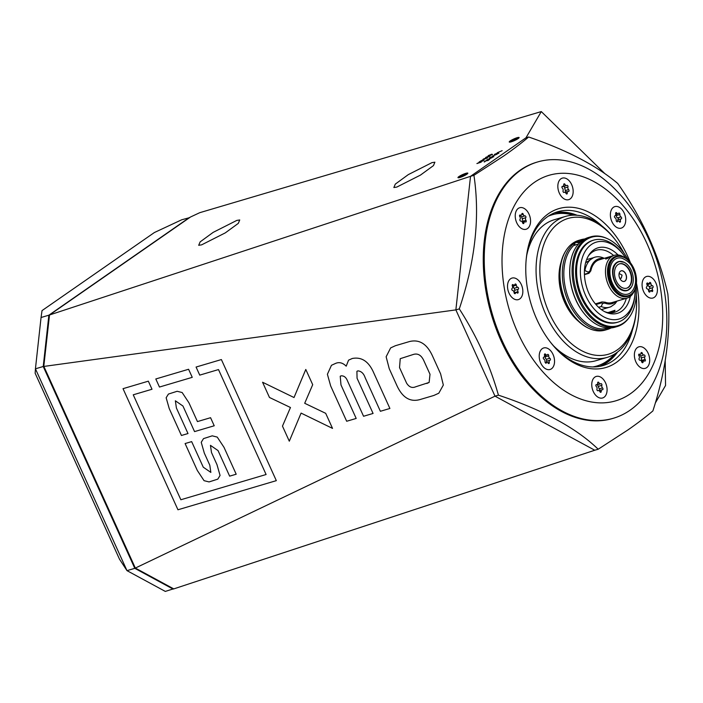 <?xml version="1.0" encoding="UTF-8"?>
<svg xmlns="http://www.w3.org/2000/svg" width="703" height="703" viewBox="0 0 703 703"><rect width="100%" height="100%" fill="white"/><g stroke="black" fill="none" stroke-linecap="round" stroke-linejoin="round"><path stroke-width="1.05" d="M636.443 283.133A82.857 53.7 -106.5 0 1 616.153 362.563A82.857 53.7 -106.5 0 1 550.888 342.756A82.857 53.7 -106.5 0 1 526.195 259.337A82.857 53.7 -106.5 0 1 548.577 213.589A82.857 53.7 -106.5 0 1 630.424 262.79M601.865 225.918A80.177 51.969 73.5 0 0 557.655 211.77A80.177 51.969 73.5 0 0 547.716 216.568A80.177 51.969 73.5 0 0 526.125 260.092M550.423 342.159A80.177 51.969 73.5 0 0 603.174 365.534A80.177 51.969 73.5 0 0 613.113 360.736A80.177 51.969 73.5 0 0 632.559 329.61M534.412 182.358A117.594 76.214 -106.5 0 1 646.83 243.282A117.594 76.214 -106.5 0 1 630.327 393.794A117.594 76.214 -106.5 0 1 517.9 332.862A117.594 76.214 -106.5 0 1 534.412 182.358M521.037 169.959A133.632 86.61 -106.5 0 1 537.602 161.962A133.632 86.61 -106.5 0 1 654.124 252.149A133.632 86.61 -106.5 0 1 630.029 410.236A133.632 86.61 -106.5 0 1 613.464 418.232A133.632 86.61 -106.5 0 1 496.951 328.046A133.632 86.61 -106.5 0 1 521.037 169.959M613.464 418.232L612.489 418.522A133.632 86.61 -106.5 0 1 495.975 328.336A133.632 86.61 -106.5 0 1 520.062 170.249A133.632 86.61 -106.5 0 1 536.626 162.252L537.602 161.962M607.26 362.467A80.177 51.969 -106.5 0 1 600.204 366.272A80.177 51.969 73.5 0 0 607.26 362.467A80.177 51.969 73.5 0 0 617.586 352.01A80.177 51.969 -106.5 0 1 607.26 362.467M554.764 212.772A80.177 51.969 -106.5 0 1 577.11 215.267A80.177 51.969 73.5 0 0 554.764 212.772M458.945 176.567A5.413 0.861 -24.4 0 0 458.092 177.727A5.413 0.861 -24.4 0 0 461.889 176.769A5.413 0.861 -24.4 0 0 466.845 174.23A5.413 0.861 -24.4 0 0 467.82 173.316A5.413 0.861 -24.4 0 0 464.665 173.738A5.413 0.861 -24.4 0 0 458.945 176.567M510.22 140.943A5.413 0.861 -24.4 0 0 509.367 142.103A5.413 0.861 -24.4 0 0 513.164 141.136A5.413 0.861 -24.4 0 0 518.12 138.596A5.413 0.861 -24.4 0 0 519.095 137.691A5.413 0.861 -24.4 0 0 515.94 138.104A5.413 0.861 -24.4 0 0 510.22 140.943M236.797 220.417L239.732 219.96L238.299 223.378L225.294 232.878L201.638 244.846L198.703 245.294L200.135 241.885L213.141 232.385L236.797 220.417M431.958 162.639L434.893 162.191L433.461 165.609L420.456 175.1L396.8 187.077L393.865 187.525L395.306 184.107L408.302 174.616L431.958 162.639M598.191 449.226C576.249 428.022 542.997 409.998 498.427 395.156C489.929 365.006 476.889 336.254 459.296 308.881C475.263 261.331 480.14 216.814 473.936 175.311L503.691 156.013C513.533 149.159 521.846 142.823 528.63 137.006C566.723 150.029 596.425 165.504 617.709 183.439C642.217 218.053 658.931 254.899 667.85 293.959C671.163 330.99 666.172 369.971 652.885 410.921C645.987 416.817 637.674 423.153 627.946 429.928L598.191 449.226L594.773 450.236L495.009 396.167L594.773 450.236L173.764 588.894L135.336 568.068L495.009 396.167L455.869 309.891L43.867 366.43L135.336 568.068L43.779 366.43L49.509 314.979L470.518 176.33L525.976 137.797L541.292 111.584L604.765 173.544M665.205 360.648L665.548 385.499L655.266 403.091M486.423 157.718L487.407 157.841L483.4 159.027L486.485 157.841M483.066 159.37L483.62 159.194M491.432 154.247L492.408 154.361L489.376 155.671L488.409 155.548L491.485 154.37M488.075 155.89L488.62 155.723M492.179 157.595L486.696 160.02L492.179 157.595M486.696 160.02L487.241 159.643M497.118 154.159L492.205 156.259L497.118 154.159M502.118 150.679L497.206 152.779L502.118 150.679M541.292 111.584L199.757 212.684L190.531 216.99L49.509 314.979L43.779 366.43M481.168 162.156L476.906 163.562L479.745 162.217L479.024 162.085L479.437 161.795L483.392 160.609L480.43 162.015L481.168 162.156M497.724 152.955L498.708 153.078L494.701 154.265L497.786 153.078M494.367 154.607L494.921 154.432M492.724 156.435L493.699 156.549L490.668 157.859L489.701 157.736L492.777 156.558M489.367 158.078L489.912 157.903M489.675 159.326L487.759 160.662L486.344 160.504L484.2 161.76L489.675 159.326M485.044 161.136L484.78 161.787M484.2 161.76L484.736 161.382M488.928 155.978L489.903 156.101L485.905 157.287L488.98 156.11M485.571 157.63L486.116 157.454M484.121 160.099L479.877 161.497L483.146 159.669L482.46 160.592L484.121 160.099M357.054 378.214L373.073 413.452L363.565 416.264L347.554 381.035C346.148 377.353 343.978 375.63 341.034 375.859L340.226 376.246L340.981 384.919L356.193 418.443L346.676 421.264L330.691 386.017L327.396 374.268L331.456 365.305L335.419 363.477C339.101 361.817 342.695 362.713 346.201 366.166L348.565 360.156L352.273 358.486C361.729 356.658 368.934 361.57 373.908 373.223L389.901 408.469L380.385 411.281L365.182 377.757C363.715 373.46 361.28 371.166 357.889 370.868L356.913 371.316L357.054 378.214L356.922 371.316L357.889 370.868C361.28 371.166 363.715 373.46 365.182 377.757L380.385 411.281L389.901 408.469M188.589 369.268L155.802 378.97L159.467 387.045L192.253 377.335L188.589 369.268M197.446 421.58L188.905 402.749L182.147 392.529L177.147 391.281L168.421 394.067L166.145 397.757L169.23 408.566L181.436 435.482L188 433.54L176.4 407.977L175.363 400.798L182.956 406.035L194.555 431.598L214.222 425.772L210.566 417.705L197.446 421.58M152.006 389.251L133.245 394.805L180.856 499.754L266.103 474.516L218.501 369.567L199.74 375.121L196.075 367.045L221.383 359.558L276.323 480.65L177.956 509.772L123.025 388.671L148.342 381.175L152.006 389.251L133.245 394.805L180.856 499.754L266.103 474.516L218.501 369.567L199.74 375.121L196.075 367.045M223.993 447.301L217.236 437.09L212.236 435.834L203.51 438.619L201.234 442.31L204.318 453.127L209.81 465.237L210.847 472.416L203.255 467.179L191.655 441.616L185.1 443.549L197.315 470.465L204.063 480.676L209.063 481.924L217.798 479.138L220.065 475.448L216.981 464.648L211.489 452.53L210.452 445.351L218.044 450.588L229.644 476.151L236.199 474.217L223.993 447.301L217.236 437.09L212.236 435.834L203.51 438.619L201.234 442.31L204.318 453.127L209.81 465.237L210.847 472.407L203.255 467.179M409.418 341.57C419.269 339.11 426.949 343.89 432.459 355.885L440.605 373.847L443.329 385.059L438.804 393.205L433.865 395.455L419.814 399.612C410.165 402.221 402.591 397.67 397.081 385.973L389.234 368.68L386.132 356.764L390.64 347.906L395.367 345.727L409.418 341.57M312.703 384.682L304.698 403.285L325.691 413.32L332.528 428.391L301.086 413.1L289.302 441.185L282.474 426.132L290.462 407.503L269.469 397.467L262.571 382.247L294.021 397.529L305.787 369.453L312.703 384.682M459.296 308.881L455.869 309.891L470.518 176.33L455.869 309.891L495.009 396.167L498.427 395.156M276.323 480.65L177.956 509.772L123.025 388.671M188.905 402.749L182.147 392.529L177.147 391.281L168.421 394.067L166.154 397.757L169.23 408.566L181.444 435.482L188 433.54M176.4 407.977L175.372 400.798L182.956 406.035L194.555 431.598L214.23 425.772M185.109 443.549L197.315 470.465L204.063 480.676L209.063 481.924L217.798 479.138L220.065 475.448L216.981 464.639M211.489 452.53L210.452 445.351L218.044 450.588L229.644 476.151L236.199 474.209M155.811 378.97L159.467 387.045L192.253 377.335M438.804 393.205L433.865 395.455L419.814 399.612C410.165 402.221 402.591 397.67 397.081 385.973L389.234 368.68L386.14 356.764L390.64 347.906L395.367 345.727M426.844 383.486L429.138 382.432L430.008 374.26L423.733 360.428C421.282 355.235 417.916 353.214 413.628 354.365L400.244 358.679L399.532 367.59L406.598 383.153C409.102 387.089 412.099 388.311 415.605 386.817L429.129 382.441L429.999 374.26L423.724 360.428C421.282 355.235 417.916 353.214 413.628 354.374L400.235 358.679L399.532 367.59M373.073 413.443L363.565 416.264L347.554 381.035C346.157 377.353 343.978 375.622 341.043 375.859L340.226 376.246L340.981 384.919M356.193 418.443L346.676 421.264L330.691 386.017L327.396 374.268L331.456 365.305L335.419 363.477C339.101 361.817 342.695 362.713 346.21 366.166L346.201 366.166M346.21 366.166L348.565 360.156L352.273 358.486M332.528 428.391L301.086 413.1L289.302 441.185L282.474 426.132M282.474 426.123L290.462 407.503L269.469 397.467L262.571 382.247L294.021 397.529L305.796 369.453M479.551 162.042L480.281 161.98M480.922 162.331L480.43 162.015M497.838 153.192L498.814 153.316M496.054 154.265L498.629 153.219M498.357 153.298L497.381 153.192L494.991 154.607M495.097 154.142L496.002 154.15M492.829 156.672L493.814 156.795M491.054 157.744L493.62 156.69M493.348 156.778L492.381 156.672L489.991 158.078M490.096 157.621L491.002 157.63M486.81 160.258L487.284 159.73M489.262 158.781L490.017 158.491M484.305 161.998L484.78 161.47M486.757 160.512L487.522 160.231M491.538 154.484L492.513 154.607M489.763 155.556L492.328 154.502M492.056 154.59L491.089 154.484L488.699 155.89M488.796 155.433L489.71 155.442M489.033 156.224L490.017 156.347M487.258 157.296L489.824 156.242M489.552 156.33L488.585 156.215L486.195 157.63M486.3 157.173L487.205 157.182M486.538 157.964L487.513 158.078M484.754 159.027L487.328 157.982M487.056 158.061L486.089 157.955L483.69 159.37M483.796 158.913L484.701 158.913M480.597 161.145L482.803 159.906L480.65 161.268M41.055 317.501L35.431 368.811L43.235 366.5L48.867 315.19L41.055 317.501L42.022 310.612L154.37 232.544L181.699 219.784L189.59 217.649M173.571 588.789L165.31 591.416L126.988 570.643L119.484 559.166L35.15 373.258L35.431 368.811L126.988 570.643L134.791 568.332L43.235 366.5M48.867 315.19L189.511 217.473M173.114 589.105L134.791 568.332M522.127 213.457A1.054 0.685 73.5 0 0 521.846 214.046A1.845 1.195 73.5 0 1 521.116 215.188A1.845 1.195 73.5 0 1 520.369 215.065A1.054 0.685 73.5 0 0 519.816 216.665A1.845 1.195 73.5 0 1 520.027 219.274A1.054 0.685 73.5 0 0 520.861 221.12A1.845 1.195 73.5 0 1 522.549 222.702A1.054 0.685 73.5 0 0 523.946 222.948A1.845 1.195 73.5 0 1 524.447 221.911A1.845 1.195 73.5 0 1 524.675 221.805A1.845 1.195 73.5 0 1 525.413 221.92A1.054 0.685 73.5 0 0 525.976 220.32A1.845 1.195 73.5 0 1 525.765 217.719A1.054 0.685 73.5 0 0 524.921 215.874A1.845 1.195 73.5 0 1 523.234 214.292A1.054 0.685 73.5 0 0 522.127 213.457M527.47 228.589A11.222 7.276 -106.5 0 1 526.081 229.257A11.222 7.276 -106.5 0 1 516.292 221.682A11.222 7.276 -106.5 0 1 518.313 208.404A11.222 7.276 -106.5 0 1 519.71 207.728A11.222 7.276 -106.5 0 1 529.5 215.311A11.222 7.276 -106.5 0 1 527.47 228.589M519.948 215.267L521.635 216.84L524.921 215.874M523.26 222.218L521.635 216.84M619.756 278.265L621.276 278.16L622.067 275.128L619.132 273.476M620.231 271.376A5.475 3.55 -106.5 0 1 621.109 270.892A5.475 3.55 -106.5 0 1 625.67 274.056A5.475 3.55 -106.5 0 1 624.22 281.402A5.475 3.55 -106.5 0 1 623.218 281.472M619.361 263.889A12.698 8.225 -106.5 0 1 630.283 272.659A12.698 8.225 -106.5 0 1 627.946 287.527A12.698 8.225 -106.5 0 1 626.566 288.23M628.333 287.413A12.698 8.225 -106.5 0 1 626.76 288.177A12.698 8.225 -106.5 0 1 615.687 279.609A12.698 8.225 -106.5 0 1 617.981 264.592A12.698 8.225 -106.5 0 1 619.554 263.827A12.698 8.225 -106.5 0 1 630.617 272.395A12.698 8.225 -106.5 0 1 628.333 287.413M617.093 262.65A14.851 9.631 -106.5 0 1 624.018 262.254A14.851 9.631 -106.5 0 1 632.384 273.265A14.851 9.631 -106.5 0 1 631.364 287.061A14.851 9.631 -106.5 0 1 629.211 289.355A14.851 9.631 -106.5 0 1 615.011 281.657A14.851 9.631 -106.5 0 1 617.093 262.65M629.457 289.284A15.097 9.789 -106.5 0 1 628.93 289.689A15.097 9.789 -106.5 0 1 627.691 290.365A15.097 9.789 -106.5 0 1 622.331 290.277C614.607 288.054 609.422 270.541 614.694 264.477A15.097 9.789 -106.5 0 1 616.61 262.544A15.097 9.789 -106.5 0 1 619.141 261.481A15.097 9.789 -106.5 0 1 621.215 261.428M630.292 292.958A18.709 12.127 73.5 0 0 631.918 291.517C635.705 286.701 636.575 280.453 634.519 272.755C631.997 267.175 632.225 263.019 622.058 258.212A18.709 12.127 73.5 0 0 615.037 259.328A18.709 12.127 73.5 0 0 612.418 283.274A18.709 12.127 73.5 0 0 630.292 292.958M624.282 281.428A5.527 3.577 73.5 0 0 624.923 281.112A5.527 3.577 73.5 0 0 625.934 274.609A5.527 3.577 73.5 0 0 621.144 270.831M625.02 281.086A5.527 3.577 -106.5 0 1 624.334 281.411A5.527 3.577 -106.5 0 1 619.519 277.685A5.527 3.577 -106.5 0 1 620.512 271.147A5.527 3.577 -106.5 0 1 621.197 270.822A5.527 3.577 -106.5 0 1 626.013 274.548A5.527 3.577 -106.5 0 1 625.02 281.086M601.408 309.619L609.606 307.185A26.055 16.89 -106.5 0 1 601.214 306.543L598.622 307.308M587.269 259.451L593.517 257.685L585.599 262.825M605.758 258.396C605.38 259.354 606.68 258.968 609.659 257.236C610.186 256.533 608.877 256.92 605.758 258.396L605.608 258.994M634.774 289.654A22.32 14.464 -106.5 0 1 627.05 298.125A22.32 14.464 -106.5 0 1 608.482 285.225A22.32 14.464 -106.5 0 1 614.378 255.33A22.32 14.464 -106.5 0 1 625.477 258.221M611.531 283.88A20.317 13.164 -106.5 0 1 609.923 264.196A20.317 13.164 -106.5 0 1 621.065 256.463A20.317 13.164 -106.5 0 1 633.798 268.405A20.317 13.164 -106.5 0 1 632.032 293.529A20.317 13.164 -106.5 0 1 611.531 283.88M614.378 255.33L599.255 259.802A22.32 14.464 73.5 0 0 590.845 270.831L588.965 273.309L584.439 274.653M627.05 298.125L611.926 302.598A22.32 14.464 73.5 0 1 605.072 302.185L601.944 301.93A33.41 21.652 73.5 0 0 601.601 302.861L595.942 304.54M595.379 303.872L601.944 301.93M594.817 257.21L593.517 257.685A26.055 16.89 -106.5 0 1 594.817 257.21A26.055 16.89 -106.5 0 1 603.209 257.86L604.246 258.326M590.845 270.831A31.275 20.264 -106.5 0 1 590.063 270.734L588.349 272.166L584.896 270.585A26.055 16.89 -106.5 0 1 589.826 260.251M590.063 270.734A23.384 15.158 -106.5 0 1 603.605 258.519M584.896 270.585L584.439 270.717M588.349 272.166L588.139 273.186L584.43 274.284M588.965 273.309A33.41 21.652 -106.5 0 1 588.139 273.186M616.918 301.121L616.61 301.605A26.055 16.89 -106.5 0 1 614.589 304.153L610.907 306.71A26.055 16.89 -106.5 0 1 609.606 307.185M616.267 301.315A23.384 15.158 -106.5 0 1 604.721 303.055L602.576 303.529L601.214 306.543M605.072 302.185A31.275 20.264 73.5 0 0 604.721 303.055M601.601 302.861L602.576 303.529M573.27 215.18A78.841 51.099 73.5 0 0 552.18 214.784L551.205 215.074A78.841 51.099 73.5 0 0 548.648 215.944M592.778 366.931A78.841 51.099 73.5 0 0 596.935 365.991A78.841 51.099 73.5 0 0 606.715 361.272A78.841 51.099 73.5 0 0 614.413 354.18M552.18 214.784A78.841 51.099 73.5 0 0 548.173 216.252M593.341 366.94A78.841 51.099 73.5 0 0 595.959 366.281L596.935 365.991M599.633 366.377A80.177 51.969 73.5 0 0 606.144 362.801A80.177 51.969 73.5 0 0 615.775 353.319M574.878 215.162A80.177 51.969 73.5 0 0 554.228 212.991M512.206 285.207A1.054 0.685 73.5 0 0 512.355 286.024A1.845 1.195 73.5 0 1 512.083 288.458A1.054 0.685 73.5 0 0 512.601 290.444A1.845 1.195 73.5 0 1 514.042 292.51A1.054 0.685 73.5 0 0 515.431 293.265A1.845 1.195 73.5 0 1 516.081 292.536A1.845 1.195 73.5 0 1 517.136 292.896A1.054 0.685 73.5 0 0 518.006 291.666A1.845 1.195 73.5 0 1 517.751 290.234A1.845 1.195 73.5 0 1 518.278 289.232A1.054 0.685 73.5 0 0 517.76 287.246A1.845 1.195 73.5 0 1 516.318 285.181A1.054 0.685 73.5 0 0 514.93 284.425A1.845 1.195 73.5 0 1 514.28 285.154A1.845 1.195 73.5 0 1 513.225 284.785A1.054 0.685 73.5 0 0 512.206 285.207M516.318 285.181L513.023 286.156L514.983 290.207L514.113 291.314L514.719 292.641L518.006 291.666M522.768 292.958A11.222 7.276 -106.5 0 1 518.366 299.61A11.222 7.276 -106.5 0 1 510.571 295.805A11.222 7.276 -106.5 0 1 507.592 284.733A11.222 7.276 -106.5 0 1 511.995 278.08A11.222 7.276 -106.5 0 1 519.781 281.885A11.222 7.276 -106.5 0 1 522.768 292.958M543.437 358.618A1.054 0.685 73.5 0 0 543.929 359.189A1.845 1.195 73.5 0 1 545.027 361.606A1.054 0.685 73.5 0 0 546.31 362.81A1.845 1.195 73.5 0 1 546.802 362.432A1.845 1.195 73.5 0 1 548.138 363.135A1.054 0.685 73.5 0 0 549.263 362.353A1.845 1.195 73.5 0 1 549.895 360.279A1.845 1.195 73.5 0 1 549.992 360.252A1.054 0.685 73.5 0 0 549.825 358.266A1.845 1.195 73.5 0 1 548.964 357.273A1.845 1.195 73.5 0 1 548.735 355.85A1.054 0.685 73.5 0 0 547.444 354.637A1.845 1.195 73.5 0 1 546.96 355.024A1.845 1.195 73.5 0 1 545.625 354.321A1.054 0.685 73.5 0 0 544.491 355.103A1.845 1.195 73.5 0 1 543.858 357.177A1.845 1.195 73.5 0 1 543.77 357.194A1.054 0.685 73.5 0 0 543.437 358.618M545.335 355.507L545.326 358.354L546.539 359.242L549.825 358.266M553.033 354.453A11.222 7.276 -106.5 0 1 550.062 369.488A11.222 7.276 -106.5 0 1 540.73 363.003A11.222 7.276 -106.5 0 1 543.691 347.959A11.222 7.276 -106.5 0 1 553.033 354.453M549.895 360.279L546.547 361.263L546.539 359.242M549.808 360.305L546.697 361.228L545.976 363.319M597.532 390.692A1.054 0.685 73.5 0 0 598.077 390.675A1.845 1.195 73.5 0 1 598.341 390.543A1.845 1.195 73.5 0 1 599.896 391.659A1.054 0.685 73.5 0 0 601.206 391.386A1.845 1.195 73.5 0 1 601.926 389.778A1.845 1.195 73.5 0 1 602.339 389.77A1.054 0.685 73.5 0 0 602.541 387.907A1.845 1.195 73.5 0 1 601.865 385.314A1.054 0.685 73.5 0 0 600.766 383.733A1.845 1.195 73.5 0 1 600.511 383.864A1.845 1.195 73.5 0 1 599.8 383.759A1.845 1.195 73.5 0 1 598.947 382.748A1.054 0.685 73.5 0 0 597.647 383.021A1.845 1.195 73.5 0 1 596.917 384.629A1.845 1.195 73.5 0 1 596.504 384.638A1.054 0.685 73.5 0 0 596.302 386.501A1.845 1.195 73.5 0 1 596.979 389.093A1.054 0.685 73.5 0 0 597.532 390.692M600.538 377.045A11.222 7.276 -106.5 0 1 607.014 388.276A11.222 7.276 -106.5 0 1 602.612 397.968A11.222 7.276 -106.5 0 1 598.306 397.362A11.222 7.276 -106.5 0 1 591.829 386.14A11.222 7.276 -106.5 0 1 596.241 376.439A11.222 7.276 -106.5 0 1 600.538 377.045M596.17 384.84L597.48 384.708L599.255 388.882L602.541 387.907M599.861 390.393L599.255 388.882M642.797 362.643A1.054 0.685 73.5 0 0 643.087 362.045A1.845 1.195 73.5 0 1 643.816 360.903A1.845 1.195 73.5 0 1 644.554 361.026A1.054 0.685 73.5 0 0 645.117 359.426A1.845 1.195 73.5 0 1 644.897 356.816A1.054 0.685 73.5 0 0 644.062 354.971A1.845 1.195 73.5 0 1 642.375 353.389A1.054 0.685 73.5 0 0 640.987 353.143A1.845 1.195 73.5 0 1 640.486 354.18A1.845 1.195 73.5 0 1 640.257 354.294A1.845 1.195 73.5 0 1 639.51 354.171A1.054 0.685 73.5 0 0 638.957 355.771A1.845 1.195 73.5 0 1 639.168 358.372A1.054 0.685 73.5 0 0 640.002 360.226A1.845 1.195 73.5 0 1 641.69 361.799A1.054 0.685 73.5 0 0 642.797 362.643M642.076 361.931L641.821 360.402L645.117 359.426M637.454 347.51A11.222 7.276 -106.5 0 1 638.851 346.834A11.222 7.276 -106.5 0 1 648.632 354.409A11.222 7.276 -106.5 0 1 646.611 367.687A11.222 7.276 -106.5 0 1 645.222 368.363A11.222 7.276 -106.5 0 1 635.433 360.788A11.222 7.276 -106.5 0 1 637.454 347.51M639.089 354.365L640.776 355.946L644.062 354.971M641.821 360.402L640.776 355.946M652.727 290.884A1.054 0.685 73.5 0 0 652.577 290.067A1.845 1.195 73.5 0 1 652.841 287.641A1.054 0.685 73.5 0 0 652.322 285.655A1.845 1.195 73.5 0 1 650.881 283.581A1.054 0.685 73.5 0 0 649.493 282.834A1.845 1.195 73.5 0 1 648.851 283.555A1.845 1.195 73.5 0 1 647.788 283.195A1.054 0.685 73.5 0 0 646.918 284.425A1.845 1.195 73.5 0 1 647.182 285.857A1.845 1.195 73.5 0 1 646.655 286.859A1.054 0.685 73.5 0 0 647.173 288.845A1.845 1.195 73.5 0 1 648.614 290.919A1.054 0.685 73.5 0 0 650.003 291.666A1.845 1.195 73.5 0 1 650.644 290.937A1.845 1.195 73.5 0 1 651.707 291.306A1.054 0.685 73.5 0 0 652.727 290.884M652.577 290.067L649.282 291.042L648.684 289.715L650.108 287.966L649.036 286.631L652.322 285.655M642.164 283.133A11.222 7.276 -106.5 0 1 646.558 276.49A11.222 7.276 -106.5 0 1 654.352 280.295A11.222 7.276 -106.5 0 1 657.331 291.358A11.222 7.276 -106.5 0 1 652.938 298.01A11.222 7.276 -106.5 0 1 645.143 294.206A11.222 7.276 -106.5 0 1 642.164 283.133M650.881 283.581L647.595 284.557L649.036 286.631M621.496 217.473A1.054 0.685 73.5 0 0 620.995 216.911A1.845 1.195 73.5 0 1 619.905 214.494A1.054 0.685 73.5 0 0 618.614 213.281A1.845 1.195 73.5 0 1 618.122 213.668A1.845 1.195 73.5 0 1 616.786 212.965A1.054 0.685 73.5 0 0 615.661 213.747A1.845 1.195 73.5 0 1 615.028 215.821A1.845 1.195 73.5 0 1 614.932 215.839A1.054 0.685 73.5 0 0 615.099 217.825A1.845 1.195 73.5 0 1 615.96 218.818A1.845 1.195 73.5 0 1 616.197 220.241A1.054 0.685 73.5 0 0 617.48 221.454A1.845 1.195 73.5 0 1 617.972 221.067A1.845 1.195 73.5 0 1 619.308 221.77A1.054 0.685 73.5 0 0 620.433 220.988A1.845 1.195 73.5 0 1 621.065 218.923A1.845 1.195 73.5 0 1 621.162 218.897A1.054 0.685 73.5 0 0 621.496 217.473M621.065 218.923L617.717 219.907L618.455 218.369L617.709 217.877L620.995 216.911M617.709 217.877L616.496 216.999L616.496 214.143M611.891 221.647A11.222 7.276 -106.5 0 1 614.861 206.603A11.222 7.276 -106.5 0 1 624.202 213.088A11.222 7.276 -106.5 0 1 621.232 228.132A11.222 7.276 -106.5 0 1 611.891 221.647M620.977 218.949L617.867 219.872L617.137 221.963M564.36 186.295L564.658 187.973L567.945 186.998A1.054 0.685 73.5 0 0 566.846 185.416A1.845 1.195 73.5 0 1 566.592 185.548A1.845 1.195 73.5 0 1 565.027 184.432A1.054 0.685 73.5 0 0 563.727 184.713A1.845 1.195 73.5 0 1 562.998 186.313A1.845 1.195 73.5 0 1 562.585 186.321A1.054 0.685 73.5 0 0 562.382 188.184A1.845 1.195 73.5 0 1 563.059 190.777A1.054 0.685 73.5 0 0 564.158 192.358A1.845 1.195 73.5 0 1 564.421 192.227A1.845 1.195 73.5 0 1 565.124 192.332L568.006 191.462A1.845 1.195 73.5 0 0 567.286 193.07A1.054 0.685 73.5 0 1 565.977 193.343A1.845 1.195 73.5 0 0 565.124 192.332M564.386 199.046A11.222 7.276 -106.5 0 1 557.91 187.824A11.222 7.276 -106.5 0 1 562.321 178.123A11.222 7.276 -106.5 0 1 566.618 178.729A11.222 7.276 -106.5 0 1 573.094 189.959A11.222 7.276 -106.5 0 1 568.692 199.652A11.222 7.276 -106.5 0 1 564.386 199.046M562.251 186.523L563.551 186.392M564.658 187.973L565.335 190.566L568.622 189.599A1.845 1.195 73.5 0 1 567.945 186.998M565.941 192.077L565.335 190.566M568.006 191.462A1.845 1.195 73.5 0 1 568.419 191.453A1.054 0.685 73.5 0 0 568.622 189.599M466.722 173.764A4.2 0.668 155.6 0 1 462.653 176.233A4.2 0.668 155.6 0 1 459.068 177.033A4.2 0.668 155.6 0 1 459.077 177.007A4.2 0.668 155.6 0 1 462.618 174.783A4.2 0.668 155.6 0 1 466.625 173.588A4.2 0.668 155.6 0 1 466.722 173.764M461.335 176.532A3.084 0.492 -24.4 0 0 464.147 175.328A3.084 0.492 -24.4 0 0 465.65 174.3A3.084 0.492 -24.4 0 0 465.702 174.195A3.084 0.492 -24.4 0 0 464.455 174.265A3.084 0.492 -24.4 0 0 461.643 175.46A3.084 0.492 -24.4 0 0 460.078 176.602A3.084 0.492 -24.4 0 0 460.254 176.743A3.084 0.492 -24.4 0 0 461.335 176.532M465.606 174.353L461.643 175.46L460.465 176.743M464.78 174.968L464.455 174.265M462.02 176.295L461.643 175.46M517.997 138.131A4.2 0.668 155.6 0 1 513.928 140.609A4.2 0.668 155.6 0 1 510.343 141.4A4.2 0.668 155.6 0 1 510.352 141.382A4.2 0.668 155.6 0 1 513.893 139.159A4.2 0.668 155.6 0 1 517.9 137.955A4.2 0.668 155.6 0 1 517.997 138.131M512.61 140.908A3.084 0.492 -24.4 0 0 515.422 139.704A3.084 0.492 -24.4 0 0 516.925 138.667A3.084 0.492 -24.4 0 0 516.986 138.57A3.084 0.492 -24.4 0 0 515.73 138.632A3.084 0.492 -24.4 0 0 512.918 139.835A3.084 0.492 -24.4 0 0 511.362 140.969A3.084 0.492 -24.4 0 0 511.529 141.118A3.084 0.492 -24.4 0 0 512.61 140.908M516.881 138.728L512.918 139.835L511.74 141.11M516.055 139.343L515.73 138.632M513.295 140.67L512.918 139.835M612.981 418.382A133.632 86.61 -106.5 0 1 496.107 328.705A133.632 86.61 -106.5 0 1 520.062 170.249A133.632 86.61 -106.5 0 1 537.118 162.103M528.63 137.006L525.976 137.797L470.518 176.33L473.936 175.311M623.939 253.098A70.827 45.906 73.5 0 0 615.125 239.591A70.827 45.906 73.5 0 0 559.342 222.666A70.827 45.906 73.5 0 0 549.395 313.318A70.827 45.906 73.5 0 0 617.102 350.015A70.827 45.906 73.5 0 0 636.241 310.911L636.101 312.413A73.499 47.637 -106.5 0 1 616.241 352.994A73.499 47.637 -106.5 0 1 607.128 357.396A73.499 47.637 -106.5 0 1 543.05 307.791A73.499 47.637 -106.5 0 1 556.293 220.847A73.499 47.637 -106.5 0 1 565.405 216.445L554.28 219.74A73.499 47.637 73.5 0 0 545.168 224.134A73.499 47.637 73.5 0 0 526.74 255.277M626.188 258.695A40.089 25.985 73.5 0 0 622.963 254.108A40.089 25.985 73.5 0 0 591.39 244.521A40.089 25.985 73.5 0 0 585.766 295.831A40.089 25.985 73.5 0 0 624.088 316.605A40.089 25.985 73.5 0 0 634.914 294.469A40.089 25.985 73.5 0 0 635.117 288.863M634.914 294.469L634.774 295.981A42.76 27.716 -106.5 0 1 623.227 319.584A42.76 27.716 -106.5 0 1 617.919 322.15A42.76 27.716 -106.5 0 1 580.634 293.292A42.76 27.716 -106.5 0 1 588.349 242.702A42.76 27.716 -106.5 0 1 593.648 240.136A42.76 27.716 -106.5 0 1 622.032 252.922L622.963 254.108M636.241 310.911A70.827 45.906 73.5 0 0 636.285 294.785M565.405 216.445A73.499 47.637 -106.5 0 1 614.194 238.405L615.125 239.591M610.81 312.817L614.273 311.315L614.993 310.278L607.998 312.589M630.31 296.42A34.157 22.136 -106.5 0 1 621.672 311.28A34.157 22.136 -106.5 0 1 605.749 312.185A34.157 22.136 -106.5 0 1 586.504 286.85A34.157 22.136 -106.5 0 1 588.859 255.127A34.157 22.136 -106.5 0 1 593.807 249.855A34.157 22.136 -106.5 0 1 618.051 254.978M626.311 298.336A32.338 20.958 -106.5 0 1 618.622 310.322A32.338 20.958 -106.5 0 1 613.754 312.484A32.338 20.958 -106.5 0 1 604.642 311.64M588.226 256.191A32.338 20.958 -106.5 0 1 592.242 252.175A32.338 20.958 -106.5 0 1 595.406 250.523A32.338 20.958 -106.5 0 1 613.649 255.541M578.534 321.341A42.76 27.716 -106.5 0 1 561.047 262.254M553.56 345.867A73.499 47.637 73.5 0 0 596.003 360.692L607.128 357.396M636.03 285.857A46.152 29.913 -106.5 0 1 630.31 315.805L629.87 316.499A46.776 30.317 -106.5 0 1 617.304 326.508L614.967 327.203A46.776 30.317 -106.5 0 1 583.921 313.23L583.543 312.756A45.704 29.623 -106.5 0 1 575.854 299.996A45.704 29.623 -106.5 0 1 569.922 266.736L569.975 266.129A46.776 30.317 -106.5 0 1 581.012 241.533L584.29 239.257A46.776 30.317 -106.5 0 1 588.411 237.509L590.757 236.814A46.776 30.317 -106.5 0 1 606.751 238.37L607.497 238.712A46.152 29.913 -106.5 0 1 628.596 260.725M608.482 328.011L608.025 328.143A45.704 29.623 -106.5 0 1 570.001 301.728A45.704 29.623 -106.5 0 1 574.131 245.057L573.824 243.827L574.448 243.73L574.773 245.233M611.144 327.932A46.776 30.317 -106.5 0 1 607.55 329.399A46.776 30.317 -106.5 0 1 568.63 302.369A46.776 30.317 -106.5 0 1 573.595 243.73L576.873 241.454L578.947 241.727A45.704 29.623 -106.5 0 1 582.075 240.496L583.112 240.189M578.947 241.727L582.699 240.47M576.873 241.454A46.776 30.317 -106.5 0 1 580.994 239.705A46.776 30.317 -106.5 0 1 584.808 238.976M617.919 322.15L616.944 322.44A42.76 27.716 -106.5 0 1 581.372 297.721A42.76 27.716 -106.5 0 1 592.673 240.426L593.648 240.136M607.55 329.399L605.204 330.094A46.776 30.317 -106.5 0 1 589.211 328.529L588.464 328.196A46.152 29.913 -106.5 0 1 565.845 303.055A46.152 29.913 -106.5 0 1 565.643 251.103L566.082 250.409A46.776 30.317 -106.5 0 1 578.657 240.4L580.994 239.705M589.211 328.529A46.776 30.317 -106.5 0 1 566.293 303.055A46.776 30.317 -106.5 0 1 566.082 250.409M630.31 315.805A46.152 29.913 -106.5 0 1 579.509 299.012A46.152 29.913 -106.5 0 1 577.26 250.813A46.152 29.913 -106.5 0 1 607.497 238.712M617.304 326.508A46.776 30.317 -106.5 0 1 578.393 299.478A46.776 30.317 -106.5 0 1 590.757 236.814M583.921 313.23A46.776 30.317 -106.5 0 1 576.047 300.172A46.776 30.317 -106.5 0 1 569.975 266.129M576.943 241.507L574.448 243.73M578.71 241.832L578.253 242.64L576.275 242.412M580.81 241.7L578.253 242.64M578.358 244.152L574.131 245.057M574.738 245.154L574.193 245.075M614.079 311.614L610.195 312.817M609.729 312.791A3.339 0.536 155.6 0 1 613.051 311.376A3.339 0.536 155.6 0 1 614.273 311.315M609.519 312.773A4.007 0.641 155.6 0 1 613.42 311.121A4.007 0.641 155.6 0 1 614.65 310.893A4.007 0.641 155.6 0 1 614.756 310.911M522.68 221.296L525.976 220.32M522.821 223.282L523.946 222.948M519.622 215.285L520.369 215.065M521.626 214.767L523.234 214.292M522.47 218.695L525.765 217.719M631.303 287.158A15.027 9.737 -106.5 0 1 631.241 287.255A15.027 9.737 -106.5 0 1 629.062 289.574A15.027 9.737 -106.5 0 1 614.694 281.789A15.027 9.737 -106.5 0 1 616.803 262.553A15.027 9.737 -106.5 0 1 623.807 262.157A15.027 9.737 -106.5 0 1 623.913 262.201M631.812 293.731A20.589 13.348 -106.5 0 1 631.602 293.933A20.589 13.348 -106.5 0 1 610.81 284.153A20.589 13.348 -106.5 0 1 609.185 264.205A20.589 13.348 -106.5 0 1 620.477 256.358A20.589 13.348 -106.5 0 1 620.767 256.419M632.665 292.887A20.905 13.55 -106.5 0 1 610.283 284.381A20.905 13.55 -106.5 0 1 609.026 263.098A20.905 13.55 -106.5 0 1 621.935 256.657M514.983 290.207L518.278 289.232M514.464 288.221L517.76 287.246M514.526 293.529L515.431 293.265M512.223 285.084L513.225 284.785M545.686 362.994L546.31 362.81M545.44 356.825L548.735 355.85M547.839 362.774L549.263 362.353M544.438 354.672L545.625 354.321M599.94 391.756L601.206 391.386M597.655 383.126L598.947 382.748M598.578 386.29L601.865 385.314M596.065 384.769L596.504 384.638M641.962 362.379L643.087 362.045M638.763 354.391L639.51 354.171M640.767 353.873L642.375 353.389M641.611 357.792L644.897 356.816M646.795 283.494L647.788 283.195M649.554 288.617L652.841 287.641M649.089 291.938L650.003 291.666M616.847 221.638L617.48 221.454M615.608 213.308L616.786 212.965M616.61 215.47L619.905 214.494M619.009 221.41L620.433 220.988M566.02 193.439L567.286 193.07M562.145 186.453L562.585 186.321M563.736 184.819L565.027 184.432M522.478 222.456L524.675 221.805M519.526 215.654L521.116 215.188M624.018 262.254L619.141 261.481M631.364 287.061L627.691 290.365M621.065 256.463L620.477 256.358M514.192 293.089L516.081 292.536M512.25 285.752L514.28 285.154M545.44 362.827L546.802 362.432M544.597 355.718L546.96 355.024M597.058 384.884L600.511 383.864M599.035 390.64L601.926 389.778M597.655 390.745L598.341 390.543M595.959 384.91L596.917 384.629M638.667 354.76L640.257 354.294M641.619 361.553L643.816 360.903M646.822 284.161L648.851 283.555M648.764 291.499L650.644 290.937M615.766 214.362L618.122 213.668M616.61 221.471L617.972 221.067M563.736 192.429L564.421 192.227M562.04 186.594L562.998 186.313M563.138 186.567L566.592 185.548M459.077 177.007L458.795 177.727M466.625 173.588L467.346 173.852M510.352 141.382L510.07 142.103M517.9 137.955L518.621 138.219M574.351 245.171L575.028 245.382"/></g></svg>

